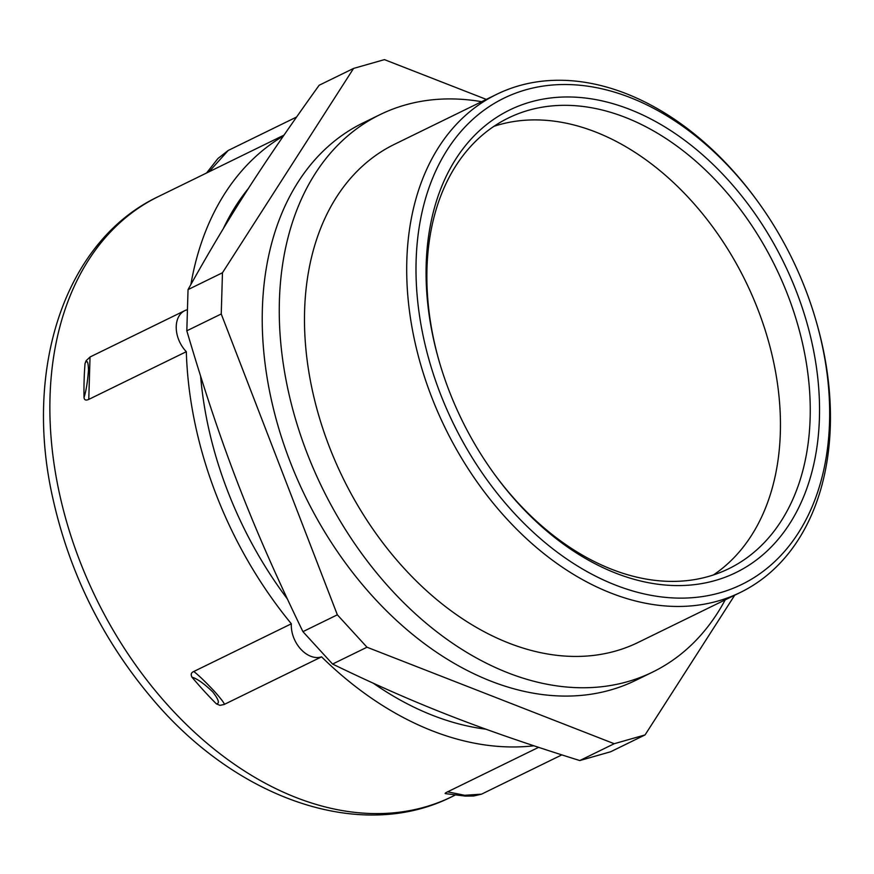 <?xml version="1.0" encoding="UTF-8"?>
<svg xmlns="http://www.w3.org/2000/svg" width="874" height="874" viewBox="0 0 874 874"><rect width="100%" height="100%" fill="white"/><g stroke="black" fill="none" stroke-linecap="round" stroke-linejoin="round"><path stroke-width="1.31" d="M446.068 793.505C444.495 793.614 445.019 793.057 447.63 791.822L538.526 747.368M216.359 703.843A334.032 232.462 -116.1 0 1 191.909 677.11C197.163 678.694 204.09 683.61 212.688 691.847C218.697 699.571 219.92 703.57 216.359 703.843L219.92 705.362L224.017 704.542L321.566 656.844A334.032 232.462 63.9 0 0 533.796 745.806M191.909 677.11C190.576 674.378 191.209 672.51 193.799 671.494L291.348 623.796A26.406 18.376 63.9 0 0 300.787 649.164A26.406 18.376 63.9 0 0 321.566 656.844M84.024 397.561A334.032 232.462 -116.1 0 1 85.029 363.573C87.072 359.378 88.219 361.508 88.482 369.997C87.619 381.818 86.133 391.006 84.024 397.561C84.341 400.095 85.925 400.696 88.777 399.385L186.326 351.687A334.032 232.462 63.9 0 0 291.348 623.796M85.029 363.573L86.089 360.754L90.131 356.942L184.807 310.641A26.406 18.376 63.9 0 0 186.326 351.687M283.384 135.994A334.032 232.462 63.9 0 0 190.882 284.476M302.928 631.651C251.067 524.444 221.035 446.636 186.817 330.809L188.041 289.6C227.819 218.161 261.719 165.317 319.141 85.259L353.577 68.423L222.466 272.764L221.242 313.974L337.353 614.815L302.928 631.651L332.568 664.054L366.993 647.219L614.204 743.719L579.779 760.555C479.323 729.102 415.39 704.138 332.568 664.054M221.242 313.974L186.817 330.809M222.466 272.764L188.041 289.6M486.315 99.396L384.429 59.629L353.577 68.423M337.353 614.815L366.993 647.219M614.204 743.719L645.067 734.925L610.642 751.76L579.779 760.555M645.067 734.925L734.706 595.205M209.05 171.785L228.212 150.459L296.548 117.04M88.777 399.385L90.022 357.368M187.32 309.724A26.406 18.376 63.9 0 0 184.807 310.641M224.017 704.542C225.295 704.433 222.105 700.041 214.458 691.367C205.324 681.687 198.431 675.056 193.799 671.494M561.796 754.907L481.53 794.16L464.662 795.285L447.63 791.822M439.163 361.268A250.86 174.571 -116.1 0 1 508.362 118.012A250.86 174.571 -116.1 0 1 625.271 117.367A250.86 174.571 -116.1 0 1 802.299 342.346A250.86 174.571 -116.1 0 1 728.763 568.712A250.86 174.571 -116.1 0 1 611.855 569.356A250.86 174.571 -116.1 0 1 494.269 473.959M615.941 573.224A257.459 179.17 63.9 0 0 818.599 386.647A257.459 179.17 63.9 0 0 577.9 97.331A257.459 179.17 63.9 0 0 438.934 360.47A257.459 179.17 63.9 0 0 494.76 474.637A257.459 179.17 63.9 0 0 615.941 573.224M615.591 585.121A270.656 188.358 -116.1 0 1 430.161 184.523A270.656 188.358 -116.1 0 1 757.452 201.086A270.656 188.358 -116.1 0 1 816.141 321.108A270.656 188.358 -116.1 0 1 615.591 585.121M493.963 126.315A250.86 174.571 -116.1 0 1 595.456 131.941A250.86 174.571 -116.1 0 1 769.688 345.601A250.86 174.571 -116.1 0 1 713.359 574.983M757.452 201.086L756.48 199.753A277.266 192.946 63.9 0 0 625.981 93.573A277.266 192.946 63.9 0 0 496.771 94.283A277.266 192.946 63.9 0 0 415.489 344.476A277.266 192.946 63.9 0 0 611.155 593.151A277.266 192.946 63.9 0 0 740.365 592.441A277.266 192.946 63.9 0 0 816.6 322.692L816.141 321.108M740.365 592.441L638.151 642.423A277.266 192.946 -116.1 0 1 508.941 643.133A277.266 192.946 -116.1 0 1 313.274 394.458A277.266 192.946 -116.1 0 1 394.556 144.265L496.771 94.283M725.212 599.848A310.27 215.922 -116.1 0 1 652.649 672.073A310.27 215.922 -116.1 0 1 508.056 672.871A310.27 215.922 -116.1 0 1 289.097 394.589A310.27 215.922 -116.1 0 1 380.059 114.614A310.27 215.922 -116.1 0 1 481.618 101.69M652.649 672.073L635.616 680.398A310.27 215.922 -116.1 0 1 491.024 681.196A310.27 215.922 -116.1 0 1 272.065 402.925A310.27 215.922 -116.1 0 1 363.027 122.939L380.059 114.614M485.988 729.2A316.869 220.51 -116.1 0 1 432.925 715.467A316.869 220.51 -116.1 0 1 373.646 683.446M287.175 598.701A316.869 220.51 -116.1 0 1 200.627 376.432M223.274 228.715A316.869 220.51 -116.1 0 1 248.533 188.303M455.015 795.165L451.858 796.717A334.032 232.462 -116.1 0 1 296.188 797.569A334.032 232.462 -116.1 0 1 60.459 497.983A334.032 232.462 -116.1 0 1 158.38 196.563L283.963 135.142M228.212 150.459L217.954 158.5L206.559 172.997M445.172 793.592L465.329 796.094L473.664 795.995L481.53 794.16M451.858 796.717C360.121 843.049 235.139 798.333 151.038 697.277C102.105 638.872 69.341 572.437 52.768 497.962C23.456 368.555 64.742 240.831 158.38 196.563"/></g></svg>
